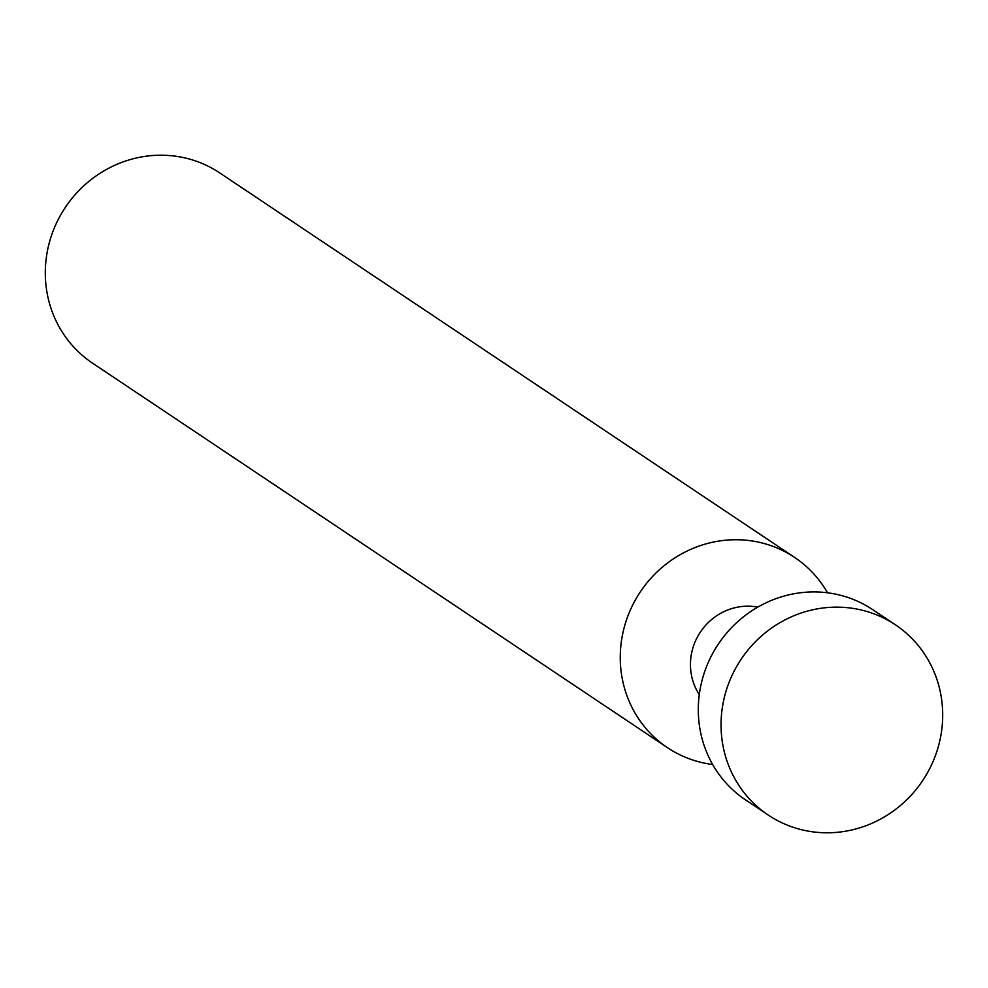 <?xml version="1.0" encoding="UTF-8"?>
<svg xmlns="http://www.w3.org/2000/svg" width="988" height="988" viewBox="0 0 988 988"><rect width="100%" height="100%" fill="white"/><g stroke="black" fill="none" stroke-linecap="round" stroke-linejoin="round"><path stroke-width="1.48" d="M895.474 624.861L872.725 609.645A114.41 109.174 123.8 0 0 702.394 679.089A114.41 109.174 123.8 0 0 745.508 799.86L768.269 815.075A114.41 109.174 -56.2 0 1 725.143 694.305A114.41 109.174 -56.2 0 1 895.474 624.861A114.41 109.174 -56.2 0 1 938.6 745.631A114.41 109.174 -56.2 0 1 768.269 815.075M757.771 607.126A56.748 54.155 123.8 0 0 692.477 649.412A56.748 54.155 123.8 0 0 699.282 694.576M827.524 592.788A114.41 109.174 123.8 0 0 794.685 557.454A114.41 109.174 123.8 0 0 624.354 626.898A114.41 109.174 123.8 0 0 667.468 747.669A114.41 109.174 123.8 0 0 712.669 764.514M794.685 557.454L219.731 172.925A114.41 109.174 123.8 0 0 49.4 242.369A114.41 109.174 123.8 0 0 92.526 363.139L667.468 747.669"/></g></svg>
